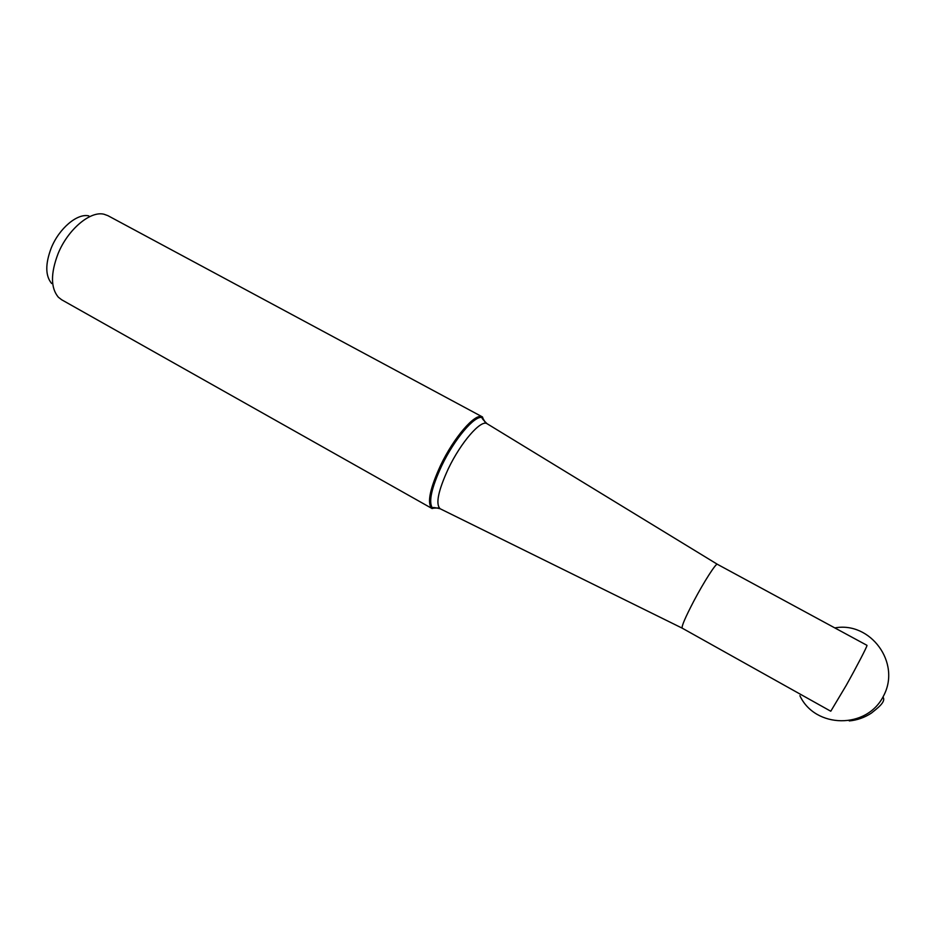 <?xml version="1.0" encoding="UTF-8"?>
<svg xmlns="http://www.w3.org/2000/svg" width="935" height="935" viewBox="0 0 935 935"><rect width="100%" height="100%" fill="white"/><g stroke="black" fill="none" stroke-linecap="round" stroke-linejoin="round"><path stroke-width="1.4" d="M866.979 645.466C867.072 646.681 856.776 666.526 846.292 685.262L830.829 711.149M830.701 711.196L682.153 628.133C681.545 626.169 685.437 617.147 693.817 601.076C703.926 581.886 715.988 563.069 717.32 564.261L866.955 645.325M438.714 508.161L432.309 507.869C428.417 501.815 431.549 487.801 441.682 465.817C454.375 439.146 474.594 415.292 482.051 417.513L485.721 422.76M437.966 507.95L431.654 508.254C426.991 502.796 429.971 488.491 440.607 465.338C453.802 437.533 474.968 413.118 482.028 416.753L485.136 422.246M432.099 508.546L61.616 299.738L58.344 297.201C50.654 287.968 50.548 273.488 58.04 253.771C67.799 229.531 90.228 210.655 104.007 214.244L107.899 215.658L482.495 416.963M51.635 283.504C45.312 275.825 45.184 263.997 51.25 247.997C59.127 228.339 77.395 213.028 88.848 215.903M849.26 720.932C857.255 720.16 864.63 717.542 871.397 713.101C876.27 709.057 886.637 701.858 882.944 697.042M487.38 423.906L487.006 423.672C480.917 419.383 460.873 442.349 448.321 468.727C438.141 490.875 435.429 504.222 440.163 508.757L440.56 508.956M482.822 417.735L482.028 416.753M431.654 508.254L432.917 508.406M682.153 628.133L440.163 508.757C435.184 507.541 432.566 507.237 432.309 507.869M717.32 564.261L487.006 423.672C483.301 420.107 481.654 418.062 482.051 417.513M799.892 695.71C815.039 728.494 866.897 729.627 883.575 695.862C901.328 662.658 870.286 621.226 834.838 627.923"/></g></svg>
